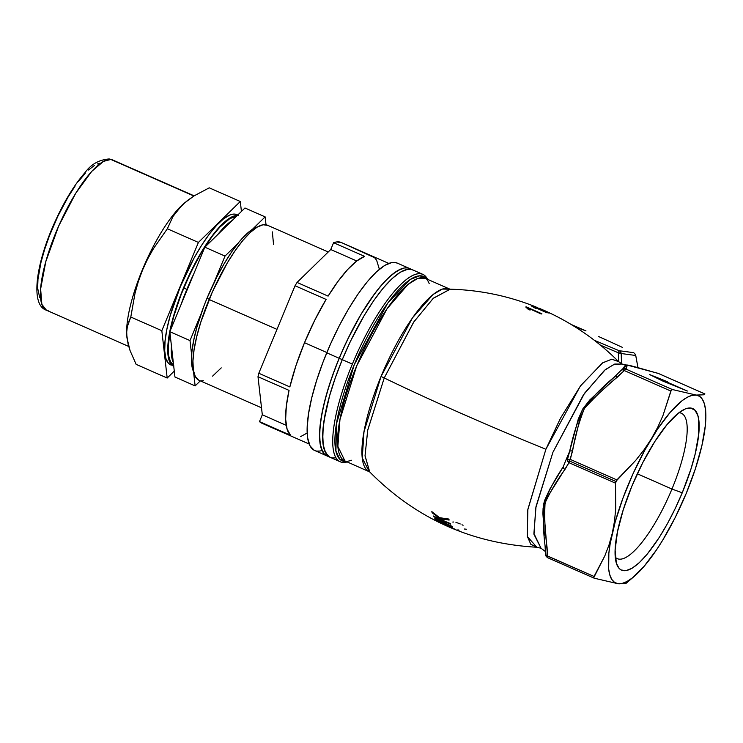 <?xml version="1.0" encoding="UTF-8"?>
<svg xmlns="http://www.w3.org/2000/svg" width="743" height="743" viewBox="0 0 743 743"><rect width="100%" height="100%" fill="white"/><g stroke="black" fill="none" stroke-linecap="round" stroke-linejoin="round"><path stroke-width="1.11" d="M545.947 311.215L550.284 313.305A118.137 32.729 113.8 0 1 551.297 313.722C576.457 325.926 598.886 341.901 618.575 361.618L611.907 359.185L602.759 362.76L580.794 385.468L560.51 418.179L545.882 449.274A257.765 19.671 -157.5 0 1 384.233 377.964A10.597 0.808 22.5 0 0 381.038 376.487A99.757 27.64 -66.2 0 0 369.243 471.638L362.268 457.939L363.977 431.841L381.038 376.487A10.597 0.808 -157.5 0 1 384.233 377.964A257.765 19.671 22.5 0 0 545.882 449.274L527.753 509.977L527.344 536.557L536.845 547.247L530.799 544.275L527.279 536.242L527.855 509.336L545.882 449.274L580.302 386.137L602.424 362.983L611.749 359.194L618.575 361.618L622.142 364.042L614.749 364.061L605.424 369.54L584.592 393.186L552.931 452.255L535.74 508.017L533.994 534.384L541.034 548.241L533.911 533.502L536.028 506.457L552.931 452.255L583.422 394.877L604.542 370.265L614.312 364.209L622.142 364.042L626.618 365.045C628.216 365.119 626.665 364.358 652.948 371.937A3.529 3.046 105 0 1 653.385 372.094L628.169 365.333L626.869 365.556L625.866 369.057L672.387 389.536L696.172 395.062L699.646 396.381L702.386 399.297L704.355 403.755L705.516 409.672L705.85 416.962L705.348 425.479L701.894 445.651A102.404 28.373 -66.2 0 1 686.263 493.343L675.155 517.62L662.821 539.975L656.45 549.95L643.856 566.63L632.163 578.054L626.906 581.528L622.17 583.431L618.027 583.719L614.554 582.401L611.814 579.484L609.845 575.026L608.684 569.101L608.851 553.294L610.179 543.681L615.204 521.837L623.089 497.782L633.287 473.161L645.11 449.636L657.75 428.832L670.344 412.142L682.037 400.728L687.294 397.254L692.03 395.35L704.03 394.774L696.172 395.062A102.404 28.373 -66.2 0 1 705.822 413.907A102.404 28.373 -66.2 0 1 701.894 445.651L695.383 468.796L686.263 493.343A102.404 28.373 -66.2 0 1 662.821 539.975L662.83 539.957M669.155 528.468L662.821 539.975A102.404 28.373 -66.2 0 1 634.318 576.289A102.404 28.373 -66.2 0 1 618.027 583.719L625.885 583.441L618.027 583.719A102.404 28.373 -66.2 0 1 612.316 533.13A102.404 28.373 -66.2 0 1 651.388 438.797A102.404 28.373 -66.2 0 1 696.172 395.062L672.387 389.536L671.347 389.936L663.007 415.439L657.731 427.271L651.388 438.797L644.014 449.859L635.729 460.354L616.866 479.922L570.336 459.434A3.529 0.975 113.8 0 0 569.528 461.041L615.817 481.427L635.729 460.354L644.014 449.859L651.388 438.797L657.731 427.271L663.007 415.439L670.845 391.05L624.315 370.562L591.651 399.957L584.332 408.631L579.884 418.866L570.336 459.434L616.866 479.922L615.51 483.173L568.989 462.685L546.718 498.154L544.554 505.537L544.145 513.645L547.517 555.968L594.047 576.457L604.867 555.792L609.065 544.749L612.316 533.13L614.526 521.038L615.715 508.658L615.51 483.173L615.715 508.658L614.526 521.038L612.316 533.13L609.065 544.749L604.867 555.792L593.713 577.729M671.96 489.043A79.445 22.011 113.8 0 0 678.907 412.727A79.445 22.011 -66.2 0 1 681.35 413.257A79.445 22.011 -66.2 0 1 671.96 489.043L637.318 473.783L671.96 489.043A79.445 22.011 -66.2 0 1 617.322 558.68A79.445 22.011 -66.2 0 1 615.269 557.241A79.445 22.011 113.8 0 0 671.96 489.043L682.241 492.795L671.96 489.043M631.959 485.978A88.278 24.454 -66.2 0 1 684.712 409.189A88.278 24.454 -66.2 0 1 682.241 492.795L690.934 469.047L695.151 454.057L698.689 434.302L698.652 419.275L697.835 415.56L695.039 410.294L690.786 408.074L688.157 408.13L685.232 408.966L678.6 412.959L667.195 424.364L654.917 441.379L642.825 462.527L631.959 485.978L623.266 509.735L617.489 531.737L615.111 550.089L616.365 563.213L619.16 568.479L621.111 569.983L626.043 570.652L632.163 568.2L639.24 562.711L647.014 554.408L659.292 537.403L667.437 523.657L675.183 508.593L682.241 492.795A88.278 24.454 -66.2 0 1 616.588 563.909A88.278 24.454 -66.2 0 1 631.959 485.978M700.389 451.53L701.894 445.624M545.538 554.649L546.189 556.498L547.712 557.714A3.529 0.975 -66.2 0 1 547.637 557.696A3.529 0.975 -66.2 0 1 547.517 555.968A3.529 0.975 113.8 0 0 547.637 557.696A3.529 0.975 113.8 0 0 547.712 557.714L594.242 578.203L618.027 583.719L594.242 578.203L593.685 577.59L594.047 576.457L546.068 555.467L545.065 545.78L545.538 554.649A3.529 1.579 -4.1 0 0 545.538 554.715A3.529 1.579 -4.1 0 0 547.517 555.968L547.052 547.164C544.944 532.044 544.294 517.304 545.074 502.937C550.637 491.03 557.259 479.885 564.931 469.502L568.989 462.685L615.51 483.173L615.817 481.427L569.528 461.041A3.529 0.975 113.8 0 0 568.989 462.685A3.529 2.118 -147.9 0 1 567.346 459.926L569.649 451.373A111.469 30.881 113.8 0 0 566.352 459.1L567.346 459.926L566.352 459.1A111.469 30.881 113.8 0 0 563.231 466.864L549.894 488.996L544.517 500.615L543.077 508.361L542.901 513.682L544.415 535.183M384.233 377.964L367.757 429.993L365.036 455.719L369.726 471.944L365.036 455.979L367.674 430.429L384.233 377.964L413.86 321.849L433.392 298.175L450.193 289.194L433.141 298.407L413.535 322.332L384.233 377.964M444.36 521.057L450.342 523.518A118.118 32.729 113.8 0 0 450.657 524.205L433.596 516.654A118.091 32.72 -66.2 0 1 433.271 515.967L441.704 519.905L432.12 512.763A118.091 32.72 -66.2 0 1 431.822 511.621L439.522 517.685L448.856 519.041A118.118 32.729 113.8 0 0 449.125 520.072L441.11 518.828L444.36 521.057L441.11 518.828L441.426 518.057L441.11 518.828L449.125 520.072A118.118 32.729 -66.2 0 1 448.856 519.041L439.522 517.685L431.822 511.621A118.091 32.72 113.8 0 0 432.12 512.763L432.389 512.113L432.12 512.763L441.704 519.905L441.909 519.394L441.704 519.905L433.271 515.967A118.091 32.72 113.8 0 0 433.596 516.654L433.773 516.209L433.596 516.654L450.657 524.205A118.118 32.729 -66.2 0 1 450.342 523.518L444.36 521.057M438.444 521.772L455.18 529.434M455.19 529.462L453.258 528.617M452.812 528.589L453.611 528.932L452.812 528.589M445.577 524.428L436.968 520.518L434.748 518.79L436.438 518.948L452.171 526.536M452.459 526.88L449.023 526.109L448.382 525.552L450.555 526.193L449.905 525.477L443.227 522.199L446.004 524.474L443.367 521.865L450.555 526.007L450.76 525.524L450.574 526.193M332.353 457.929L335.399 457.864L332.353 457.929L329.678 457.094L327.412 455.348L324.171 449.236L322.741 439.837L323.177 427.513L325.471 412.727L329.53 396.047L335.204 378.131L342.263 359.649L350.445 341.325L364.126 315.645L373.673 300.701L383.128 288.173L392.137 278.551L400.347 272.189L407.452 269.337L410.498 269.272L413.164 270.118L410.498 269.272L407.452 269.337L400.347 272.189L392.137 278.551L383.128 288.173L373.673 300.701L364.126 315.645L350.445 341.325L342.263 359.649A102.404 28.373 -66.2 0 1 412.69 269.885A102.404 28.373 113.8 0 0 342.263 359.649A102.404 28.373 113.8 0 0 330.161 457.326A102.404 28.373 -66.2 0 1 342.263 359.649L352.358 364.089L342.263 359.649L335.204 378.131L329.53 396.047L324.097 420.389L322.722 434.014L323.224 444.927L325.573 452.719L329.678 457.094L340.248 461.765A102.404 28.373 -66.2 0 1 352.358 364.089A102.404 28.373 -66.2 0 1 422.786 274.325A102.404 28.373 -66.2 0 1 427.578 279.331A102.404 28.373 113.8 0 0 352.358 364.089A102.404 28.373 113.8 0 0 347.185 461.923A102.404 28.373 -66.2 0 1 340.248 461.765M536.112 306.998C508.481 295.918 479.848 289.984 450.193 289.194L442.336 289.064L433.104 294.469L412.476 317.865L381.038 376.487A99.757 27.64 -66.2 0 1 449.636 289.046L425.33 278.346A99.757 27.64 113.8 0 0 359.835 358.498A99.757 27.64 113.8 0 0 344.928 460.929L337.87 446.385L339.95 419.619L356.724 365.788L387.029 308.791L407.944 284.458L417.594 278.504L425.33 278.346C426.389 278.356 427.68 280.102 429.194 283.594M346.387 461.57L339.737 459.1L335.92 451.02L336.505 423.621L354.235 364.776L387.744 303.098L410.275 279.405L419.888 275.746L426.788 278.987A100.788 27.918 -66.2 0 0 357.383 357.42A100.788 27.918 -66.2 0 0 346.387 461.57M549.068 313.035A118.128 32.729 113.8 0 0 548.668 312.979L533.966 306.209A118.128 32.729 -66.2 0 1 534.338 306.32L549.068 313.035L534.338 306.32A118.128 32.729 113.8 0 0 533.966 306.209L548.668 312.979A118.128 32.729 -66.2 0 1 549.068 313.035M526.155 306.85L541.888 313.769A118.137 32.729 113.8 0 0 541.238 314.01L528.97 308.503L530.065 310.091L528.245 309.32L525.738 306.998A118.128 32.729 -66.2 0 1 526.155 306.85L526.155 306.85A118.128 32.729 113.8 0 0 525.738 306.998L528.245 309.32L530.065 310.091L528.97 308.503L541.238 314.01A118.137 32.729 -66.2 0 1 541.888 313.769L526.155 306.85M534.059 307.602L535.879 308.382L534.579 307.277L534.393 307.741L534.579 307.277L546.839 312.784A118.137 32.729 -66.2 0 1 547.396 312.794L531.663 305.875L547.396 312.794A118.137 32.729 113.8 0 0 546.839 312.784L534.579 307.277L535.879 308.382L534.059 307.602L531.31 305.865A118.128 32.729 -66.2 0 1 531.663 305.875L531.663 305.875A118.128 32.729 113.8 0 0 531.31 305.865L533.585 307.156M547.359 311.865L549.142 312.701A118.202 32.748 -66.2 0 1 549.439 312.831A118.202 32.748 -66.2 0 1 550.349 313.332A118.202 32.748 113.8 0 0 549.142 312.701L548.167 312.236M538.879 308.131L539.418 308.364M593.685 577.59L593.982 578.082M705.822 413.907L705.581 408.566M704.095 433.578L701.894 445.651M704.893 393.948L658.372 373.46L653.385 372.094A3.529 3.046 -75 0 0 652.939 371.937L657.973 373.311A3.529 2.981 -74.4 0 1 658.372 373.46L704.893 393.948L704.03 394.774M649.596 374.546L667.381 381.698L665.626 381.456L687.359 391.022L662.858 381.075L649.596 374.546L667.381 381.698L665.514 381.716L687.359 391.022L662.858 381.075L649.596 374.546M625.235 365.324L622.671 369.002A111.469 30.881 113.8 0 0 615.315 376.181C603.307 386.137 592.45 397.078 582.735 409.021C577.088 422.637 572.723 436.754 569.649 451.373A3.529 1.653 16.1 0 1 572.593 451.001A3.529 1.653 -163.9 0 0 569.649 451.373L567.346 459.926A3.529 1.672 13.8 0 1 570.336 459.434L567.346 459.926L568.989 462.685L572.593 451.001C574.98 436.494 578.89 422.368 584.332 408.631C594.437 397.347 605.508 386.797 617.535 376.998L624.315 370.562L670.845 391.05L672.387 389.536L625.866 369.057A3.529 0.975 113.8 0 0 624.315 370.562A3.529 1.133 -132.5 0 0 622.16 369.68L622.671 369.002A111.469 30.881 113.8 0 0 615.315 376.181L589.803 399.948L582.735 409.021L578.23 419.21L569.649 451.373A111.469 30.881 113.8 0 0 566.352 459.1A111.469 30.881 113.8 0 0 563.231 466.864C555.365 478.418 548.901 490.51 543.857 503.132C542.864 517.314 543.272 531.524 545.065 545.78A3.529 1.625 -2 0 0 547.052 547.164A3.529 1.625 178 0 1 545.065 545.78L545.065 545.696M626.693 365.045L626.07 365.073L626.693 365.045M600.548 345.235L618.306 352.776L618.668 361.711L618.306 352.776L600.056 345.021M585.986 330.914L571.023 324.394L585.986 330.914L575.101 326.901M635.627 354.978L637.977 367.674L635.757 355.498L621.185 353.519L621.529 363.745L621.185 353.519L635.757 355.498L634.541 353.222M622.365 347.371L610.607 341.956L622.365 347.371M598.496 336.477L610.607 341.956L598.496 336.477M594.381 340.322L619.17 350.715L633.742 352.684L619.17 350.715L594.381 340.322M659.245 545.585L662.821 539.975M625.885 583.441L626.748 582.605M463.075 525.273L461.979 524.734M460.242 523.964L457.465 522.877M456.704 522.635L455.961 522.422M453.657 522.013L452.793 522.05M466.437 529.23L464.394 529.016M459.025 530.186L457.892 529.824M454.4 528.96L445.93 525.06M444.453 524.409L443.134 523.824M441.844 523.239L439.02 522.013M453.249 528.663L451.883 528.162M451.865 528.217L453.629 528.932M443.088 524.317L439.234 522.301L446.933 525.747M445.206 525.282L439.169 522.069M439.93 522.775L443.98 524.734M451.828 526.248L436.438 518.948L434.831 518.958L437.432 520.787L446.19 524.4M449.886 526.081L452.422 527.084M436.475 519.645L439.977 520.36L444.295 523.434L438.426 521.038L436.522 519.729L436.708 519.041M444.5 522.951L444.184 523.499L444.398 522.886L436.485 519.589M436.522 519.729L444.184 523.499M528.57 309.459L528.97 308.503L528.57 309.459M525.738 306.998L526.258 307.305M527.948 308.782L528.245 309.32M541.638 309.422L545.501 311.02M547.47 311.939L548.938 312.654M550.284 313.305A118.137 32.729 -66.2 0 1 552.616 314.503M618.306 352.776L619.17 350.715A3.529 3.381 97.7 0 1 621.185 353.519A3.529 3.381 -82.3 0 0 619.17 350.715L618.306 352.776L621.185 353.519A3.529 1.18 178.4 0 0 618.306 352.776M564.931 469.502A3.529 2.108 -150.5 0 1 563.231 466.864A3.529 2.108 29.5 0 0 564.931 469.502M617.535 376.998A3.529 1.18 -134.5 0 0 615.315 376.181A3.529 1.18 45.5 0 1 617.535 376.998M623.916 368.834L622.16 369.68L624.315 370.562A3.529 0.975 -66.2 0 1 625.866 369.057L623.916 368.834M622.16 369.68A3.529 3.52 22.9 0 1 625.866 369.057L626.312 368.426A3.529 3.52 -132 0 0 622.671 369.002L622.16 369.68M626.507 365.045L622.671 369.002A3.529 3.52 48 0 1 626.312 368.426C625.736 366.801 626.637 365.807 629.005 365.426L658.372 373.46A3.529 0.975 -66.2 0 1 658.447 373.478A3.529 0.975 113.8 0 0 658.372 373.46L657.574 373.237M658.512 373.525A3.529 0.975 113.8 0 0 658.447 373.478L704.903 393.939M342.263 359.649L339.161 358.284A102.404 28.373 113.8 0 0 327.05 455.951L324.31 453.982L322.462 451.354L320.112 443.562L319.62 432.649L320.995 419.024L324.18 403.217L329.075 385.84L335.474 367.544L343.127 349.052L351.755 331.072L361.024 314.28L370.562 299.336L380.026 286.807L389.035 277.176L397.245 270.824L404.35 267.972L407.396 267.907L410.062 268.743L407.396 267.907L404.35 267.972L400.951 268.947L393.261 273.573L384.605 281.606L375.326 292.742L361.024 314.28L347.343 339.96L339.161 358.284L342.263 359.649M422.786 274.325L397.161 263.05A102.404 28.373 113.8 0 0 326.744 352.814L339.161 358.284L332.093 376.757L326.428 394.682L322.369 411.353L320.075 426.138L319.629 438.472L321.06 447.871L324.31 453.982L327.078 455.961A102.404 28.373 -66.2 0 1 339.161 358.284A102.404 28.373 -66.2 0 1 409.588 268.52A102.404 28.373 113.8 0 0 339.161 358.284L326.744 352.814A102.404 28.373 113.8 0 0 314.633 450.481A102.404 28.373 113.8 0 0 322.044 450.499M328.239 251.988L267.396 225.203A84.748 23.479 113.8 0 0 209.108 299.485L276.981 329.372L209.108 299.485A84.748 23.479 113.8 0 0 199.096 380.323L261.517 407.805M388.747 263.394L341.325 242.515A98.689 27.342 113.8 0 0 333.579 242.71L364.637 256.381A98.689 27.342 113.8 0 0 328.1 296.113L297.051 282.442A98.689 27.342 113.8 0 0 295.045 285.749L326.103 299.42A98.689 27.342 113.8 0 0 304.509 342.699L326.855 352.544L304.509 342.699A98.689 27.342 113.8 0 0 289.854 386.927L258.796 373.255A98.689 27.342 113.8 0 0 257.997 376.72L289.055 390.391A98.689 27.342 113.8 0 0 290.532 435.277L259.483 421.606A98.689 27.342 113.8 0 0 261.787 423.166L309.199 444.045M263.895 423.751L259.483 421.606L262.307 414.789L257.997 376.72A98.689 27.342 -66.2 0 1 258.796 373.255L295.045 285.749A98.689 27.342 -66.2 0 1 297.051 282.442L330.756 249.527L333.579 242.71L336.542 241.949L341.585 242.636L374.686 257.747L376.664 260.356L379.116 268.418M319.871 451.029L316.824 451.094M314.159 450.258L310.045 445.884L307.695 438.091L307.193 427.179L308.568 413.554L311.763 397.746L316.648 380.37L323.047 362.082L330.709 343.591L339.337 325.601L348.597 308.809L358.145 293.866L367.599 281.337L376.608 271.715L384.828 265.353L391.923 262.502L394.97 262.437L397.644 263.282M221.228 367.887L212.6 376.134M203.433 380.769L200.907 380.825M198.697 380.128L195.298 376.515L193.347 370.07L192.939 361.033L194.072 349.758L196.719 336.672L200.768 322.295L212.396 291.85L227.209 263.078L235.104 250.707L242.933 240.342L250.382 232.373L257.18 227.107L263.059 224.748L267.786 225.389M272.356 231.89L273.545 244.493M326.103 299.42L295.045 285.749L258.796 373.255L289.854 386.927L296.03 365.407L304.509 342.699L314.744 320.233L326.103 299.42M356.761 260.979L330.756 249.527L297.051 282.442L328.1 296.113L338.019 281.337L347.696 269.458L356.705 261.016L364.637 256.381L333.579 242.71L330.756 249.527L356.761 260.979M307.212 432.983L300.59 436.643M290.532 435.277L287.077 429.101L285.656 419.247L286.324 406.142L289.055 390.391L257.997 376.72L262.307 414.789L286.213 425.321L262.307 414.789L259.483 421.606L290.532 435.277M193.774 372.076L191.908 365.9L191.527 361.86L191.87 352.08L193.691 340.35L196.914 327.124L204.084 305.605L207.009 298.259L209.22 299.234L207.009 298.259A81.219 22.504 113.8 0 0 193.691 371.927M207.009 298.259L217.002 276.675L224.349 263.366L231.918 251.506L239.422 241.568L246.565 233.934L253.084 228.89L257.561 226.884A81.219 22.504 113.8 0 0 207.009 298.259M186.827 289.371L183.725 288.005A81.219 22.504 113.8 0 0 170.323 330.496L173.621 316.871L180.8 295.352L190.217 273.47L201.065 253.103L212.405 236.023L219.77 227.191L229.791 218.637L236.488 216.269A81.219 22.504 113.8 0 0 183.725 288.005L186.827 289.371L193.756 273.926A81.219 22.504 -66.2 0 0 186.827 289.371A81.219 22.504 -66.2 0 0 180.902 304.955L186.827 289.371M173.333 362.677A81.219 22.504 -66.2 0 1 171.447 346.034L171.726 357.011L173.583 363.188M173.741 365.287L170.481 361.822L168.615 355.637L168.224 346.981L169.924 332.567A81.219 22.504 113.8 0 0 173.621 365.212M232.262 220.392A81.219 22.504 -66.2 0 0 217.532 234.788L226.383 225.045L232.893 220.002M265.14 216.882L244.958 207.994L265.14 216.882L252.444 229.281L265.14 216.882L266.031 224.767L265.14 216.882M174.949 377.017L195.13 385.905L200.304 380.853L195.13 385.905L174.949 377.017L169.831 331.694L190.013 340.582L191.629 354.922L190.013 340.582L169.831 331.694L204.836 247.187L225.018 256.075L213.938 282.814L225.018 256.075L204.836 247.187L244.958 207.994L204.836 247.187L169.831 331.694L174.949 377.017M193.514 371.565L195.13 385.905L193.514 371.565M201.093 313.843L190.013 340.582L201.093 313.843M237.714 243.676L225.018 256.075L237.714 243.676M237.751 215.043L236.831 214.634A82.102 22.745 113.8 0 0 235.067 214.142L237.546 215.238L235.067 214.142L232.624 214.198L229.912 214.978L223.736 218.693L216.807 225.129L209.368 234.054L201.715 245.125L194.137 257.905L180.363 286.603L170.156 315.784L166.906 329.149L165.067 341.009L164.714 350.891L165.856 358.432L168.457 363.327L173.769 366.271M110.865 159.457L193.886 196.013L112.62 159.949A82.102 22.745 113.8 0 0 110.865 159.457A7.058 6.761 -82.3 0 0 109.017 158.946A7.058 6.761 97.7 0 1 110.865 159.457A82.102 22.745 113.8 0 0 57.425 228.909A82.102 22.745 113.8 0 0 46.456 310.221L41.859 304.379L40.633 288.934L45.825 261.545L58.623 226.141L75.73 193.254L91.705 171.41L103.444 161.38L110.865 159.457M126.709 334.647L128.065 344.009L130.044 350.547L136.136 364.367L167.184 378.038L174.28 371.101L167.184 378.038L136.136 364.367L130.044 350.547L126.932 337.777L126.709 331.982L127.35 326.623L130.787 317.029L161.835 330.7L167.184 378.038L161.835 330.7L130.787 317.029L135.04 293.206L138.347 281.467L142.545 270.043L147.606 259.084L153.495 248.561L167.342 228.76L198.4 242.432L161.835 330.7L198.4 242.432L167.342 228.76L172.952 216.529L181.821 205.393L187.589 200.406L194.146 195.846L209.257 187.83L240.305 201.502L198.4 242.432L240.305 201.502L209.257 187.83L194.146 195.846L183.995 203.359A82.102 22.745 113.8 0 0 144.913 263.867A82.102 22.745 113.8 0 0 126.672 333.551L126.709 331.982M241.429 211.449L240.305 201.502L241.429 211.449M128.743 321.663L130.787 317.029L135.04 293.206L138.347 281.467L142.545 270.043L147.606 259.084L153.495 248.561L167.342 228.76L172.952 216.529L176.927 210.808L184.831 202.644M184.394 203.025A82.102 22.745 113.8 0 0 184.385 203.025A82.102 22.745 -66.2 0 0 144.885 263.923A82.102 22.745 -66.2 0 0 126.691 334.136L126.691 334.136M48.211 310.713L46.456 310.221C30.658 305.429 35.283 266.096 53.83 224.358C63.489 202.56 73.919 185.267 85.139 172.46C91.064 164.277 99.06 159.773 109.119 158.965L112.62 159.949L194.155 195.846M39.723 297.655L37.652 288.21L37.977 279.173L40.986 262.372L44.571 249.639L49.261 236.237L57.954 216.018L67.984 197.211L74.978 186.261M78.461 181.422L85.259 173.268M88.51 170.026L94.519 165.364M97.24 163.989L99.729 163.274M237.212 214.82L235.067 214.142A82.102 22.745 113.8 0 0 181.626 283.603A82.102 22.745 113.8 0 0 170.658 364.906M238.178 215.516L233.014 216.343L226.847 220.058L219.909 226.494L212.47 235.42L204.817 246.49L197.239 259.27L183.475 287.968L173.268 317.15L170.008 330.524L168.169 342.374L167.816 352.256L168.958 359.798L171.568 364.692L173.732 366.262A82.102 22.745 -66.2 0 1 184.199 286.241A82.102 22.745 -66.2 0 1 237.333 215.451M351.411 460.242C347.817 461.477 345.662 461.709 344.928 460.929L369.726 471.944C415.774 518.465 471.48 543.57 536.845 547.247L541.034 548.241L545.334 551.482M548.102 312.209L549.439 312.831M545.817 311.159L538.972 308.178M634.318 576.289L626.312 583.144M594.103 578.147L547.637 557.696L545.538 554.715L545.065 545.78M658.447 373.478L657.973 373.311M330.161 457.326L314.633 450.481M46.456 310.221L128.715 346.442"/></g></svg>
